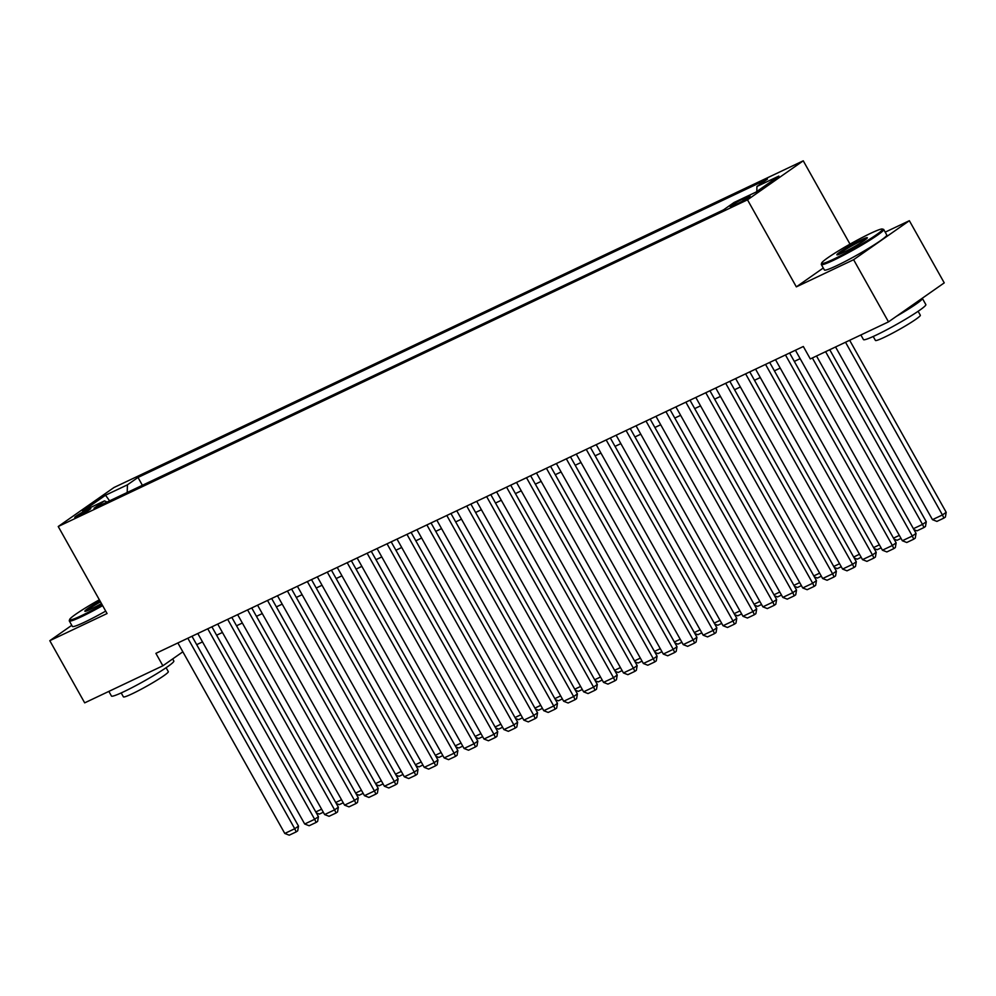 <?xml version="1.0" encoding="UTF-8"?>
<svg xmlns="http://www.w3.org/2000/svg" width="996" height="996" viewBox="0 0 996 996"><rect width="100%" height="100%" fill="white"/><g stroke="black" fill="none" stroke-linecap="round" stroke-linejoin="round"><path stroke-width="1.49" d="M77.937 516.326A9.151 0.759 -29.3 0 0 86.49 511.645A9.151 0.759 -29.3 0 0 90.748 508.47A9.151 0.759 -29.3 0 0 87.586 509.579A9.151 0.759 -29.3 0 0 79.033 514.247A9.151 0.759 -29.3 0 0 74.775 517.434A9.151 0.759 -29.3 0 0 77.937 516.326M803.249 160.817L113.992 487.505L58.229 526.51L747.498 199.823L803.249 160.817L850.011 244.132M823.294 267.999L796.339 286.86L853.609 259.707L909.36 220.701L885.195 232.155M909.36 220.701L944.245 282.864L888.494 321.87L853.609 259.707M888.494 321.87L810.308 358.934L803.324 346.496L155.899 653.364L162.871 665.789L182.853 651.807M747.012 197.059L742.63 199.138A8.864 0.735 -29.3 0 0 734.351 203.67A8.864 0.735 -29.3 0 0 730.23 206.745A8.864 0.735 -29.3 0 0 733.293 205.674L737.675 203.595A8.864 0.735 -29.3 0 0 745.954 199.063A8.864 0.735 -29.3 0 0 750.075 195.988A8.864 0.735 -29.3 0 0 747.012 197.059L747.573 198.042M107.008 502.071L104.543 500.851L93.998 508.234L723.494 209.882L734.04 202.499L755.952 192.116L778.86 176.08L756.948 186.464L767.493 179.093L137.996 477.445L127.438 484.828L127.202 492.497M104.543 500.851L82.631 511.247L105.526 495.211L127.438 484.828M71.774 625.314L49.8 640.689L84.685 702.852L162.871 665.789M49.8 640.689L107.07 613.536L58.229 526.51M796.339 286.86L747.498 199.823M196.698 644.661L202.512 641.897M216.618 635.211L222.432 632.46M236.538 625.774L242.352 623.023M256.458 616.337L262.272 613.573M276.378 606.888L282.192 604.136M296.298 597.451L302.112 594.687M316.218 588.014L322.032 585.25M336.138 578.564L341.964 575.812M356.058 569.127L361.884 566.363M375.99 559.677L381.804 556.926M395.91 550.24L401.724 547.489M415.83 540.803L421.644 538.039M435.75 531.354L441.564 528.602M455.67 521.916L461.484 519.153M475.59 512.479L481.404 509.715M495.51 503.03L501.324 500.278M515.43 493.593L521.244 490.829M535.35 484.143L541.164 481.392M555.27 474.706L561.084 471.955M575.19 465.269L581.004 462.505M595.11 455.819L600.937 453.068M615.03 446.382L620.857 443.618M634.962 436.945L640.777 434.181M654.882 427.496L660.697 424.744M674.802 418.059L680.617 415.295M694.722 408.609L700.537 405.858M714.642 399.172L720.457 396.42M734.562 389.735L740.377 386.971M754.482 380.285L760.297 377.534M774.402 370.848L780.217 368.084M794.322 361.411L800.137 358.647M756.786 191.531L756.948 186.464M142.391 485.301L137.996 477.445M105.526 495.211L109.597 500.839M812.363 357.962L912.299 536.035L916.059 533.395L816.508 355.995M795.431 350.243L902.339 540.753L912.299 536.035L913.743 539.185L906.771 542.496L902.339 540.753M916.059 533.395L915.249 538.126L913.743 539.185M845.517 342.25L942.428 514.944L932.468 519.663L835.557 346.969M946.2 512.317L945.391 517.049L943.884 518.094L942.428 514.944L946.2 512.317L849.663 340.283M943.884 518.094L936.912 521.406L932.468 519.663M833.714 259.122A34.91 2.888 -29.3 0 0 867.416 240.609A34.91 2.888 -29.3 0 0 882.319 229.03A34.91 2.888 -29.3 0 0 870.492 233.4A34.91 2.888 -29.3 0 0 839.03 250.544A34.91 2.888 -29.3 0 0 821.65 263.081A34.91 2.888 -29.3 0 0 833.714 259.122M882.319 229.03L883.477 229.354A35.769 2.963 150.7 0 1 883.713 229.503A35.769 2.963 150.7 0 1 867.068 241.916A35.769 2.963 150.7 0 1 833.689 260.193A35.769 2.963 150.7 0 1 821.327 264.513A35.769 2.963 150.7 0 1 821.314 264.239L821.65 263.081M842.915 252.698A17.455 1.444 150.7 0 1 836.989 254.876A17.455 1.444 150.7 0 1 844.446 249.087A17.455 1.444 150.7 0 1 861.291 239.837A17.455 1.444 150.7 0 1 867.329 237.857A17.455 1.444 150.7 0 1 858.639 244.12A17.455 1.444 150.7 0 1 842.915 252.698M866.47 238.828A16.596 1.37 -29.3 0 0 861.266 240.895A16.596 1.37 -29.3 0 0 838.271 254.652M922.234 298.265A35.769 2.963 150.7 0 1 922.358 298.389L925.844 304.602A35.769 2.963 150.7 0 1 909.211 317.014A35.769 2.963 150.7 0 1 875.82 335.279A35.769 2.963 150.7 0 1 863.47 339.599L860.868 334.967M922.358 298.389A35.769 2.963 150.7 0 1 896.574 316.23M918.125 311.287L920.329 315.222A25.747 2.129 150.7 0 1 908.352 324.161A25.747 2.129 150.7 0 1 884.311 337.308A25.747 2.129 150.7 0 1 875.409 340.42L873.206 336.499M883.713 229.503L886.776 234.981A35.769 2.963 150.7 0 1 870.143 247.382A35.769 2.963 150.7 0 1 836.752 265.658A35.769 2.963 150.7 0 1 824.402 269.978L821.327 264.513M99.351 599.791A34.91 2.888 -29.3 0 0 69.633 619.5A34.91 2.888 -29.3 0 0 81.697 615.553A34.91 2.888 -29.3 0 0 102.177 604.821M102.638 605.63A35.769 2.963 150.7 0 1 81.672 616.611A35.769 2.963 150.7 0 1 69.309 620.944A35.769 2.963 150.7 0 1 69.297 620.657L69.633 619.5M101.48 603.564A17.455 1.444 150.7 0 1 90.897 609.116A17.455 1.444 150.7 0 1 84.971 611.307A17.455 1.444 150.7 0 1 100.061 601.049M100.521 601.858A16.596 1.37 -29.3 0 0 86.254 611.071M172.669 658.941L173.839 661.033A35.769 2.963 150.7 0 1 157.194 673.433A35.769 2.963 150.7 0 1 123.815 691.71A35.769 2.963 150.7 0 1 111.452 696.03L108.85 691.398M166.108 667.718L168.312 671.653A25.747 2.129 150.7 0 1 156.335 680.579A25.747 2.129 150.7 0 1 132.294 693.739A25.747 2.129 150.7 0 1 123.392 696.851L121.188 692.917M105.701 611.108A35.769 2.963 150.7 0 1 84.735 622.089A35.769 2.963 150.7 0 1 72.384 626.409L69.309 620.944M785.471 354.962L892.379 545.472L896.139 542.845L789.604 353.007M775.511 359.693L882.419 550.203L892.379 545.472L893.823 548.622L886.851 551.933L882.419 550.203M896.139 542.845L895.329 547.576L893.823 548.622M765.551 364.411L872.459 554.921L876.219 552.282L769.684 362.444M755.578 369.13L862.499 559.64L872.459 554.921L873.903 558.071L866.931 561.37L862.499 559.64M876.219 552.282L875.409 557.013L873.903 558.071M745.618 373.849L852.539 564.359L856.299 561.732L749.764 371.882M735.658 378.567L842.579 569.077L852.539 564.359L853.983 567.508L847.011 570.82L842.579 569.077M856.299 561.732L855.489 566.463L853.983 567.508M725.698 383.298L832.606 573.808L836.379 571.169L729.844 381.331M715.738 388.017L822.646 578.527L832.606 573.808L834.063 576.958L827.091 580.257L822.646 578.527M836.379 571.169L835.569 575.9L834.063 576.958M825.597 351.688L922.508 524.394L926.28 521.755L829.743 349.721M913.419 528.702L922.508 524.394L923.964 527.544L916.992 530.843L913.967 529.66M926.28 521.755L925.471 526.486L923.964 527.544M893.499 538.139L899.313 535.387M901.019 538.413L897.072 540.28L894.047 539.11M873.579 547.576L879.393 544.824M881.099 547.85L877.152 549.73L874.127 548.547M853.659 557.025L859.473 554.262M861.179 557.299L857.232 559.167L854.207 557.984M705.778 392.735L812.686 583.245L816.459 580.606L709.924 390.768M695.818 397.454L802.726 587.964L812.686 583.245L814.143 586.395L807.171 589.694L802.726 587.964M816.459 580.606L815.649 585.337L814.143 586.395M833.739 566.463L839.553 563.711M841.259 566.736L837.3 568.616L834.287 567.434M685.858 402.172L792.766 592.682L796.539 590.055L690.004 400.218M675.898 406.891L782.806 597.413L792.766 592.682L794.223 595.832L787.251 599.144L782.806 597.413M796.539 590.055L795.729 594.786L794.223 595.832M813.819 575.912L819.633 573.148M821.339 576.186L817.38 578.054L814.367 576.871M665.938 411.622L772.846 602.132L776.619 599.492L670.084 409.655M655.978 416.34L762.886 606.85L772.846 602.132L774.303 605.282L767.331 608.581L762.886 606.85M776.619 599.492L775.809 604.223L774.303 605.282M793.899 585.349L799.713 582.585M801.419 585.623L797.46 587.491L794.435 586.32M646.018 421.059L752.926 611.569L756.699 608.93L650.164 419.092M636.058 425.778L742.966 616.287L752.926 611.569L754.383 614.719L747.411 618.03L742.966 616.287M756.699 608.93L755.889 613.661L754.383 614.719M773.979 594.786L779.793 592.035M781.499 595.06L777.54 596.94L774.515 595.757M626.098 430.496L733.006 621.006L736.779 618.379L630.244 428.541M616.138 435.227L723.046 625.737L733.006 621.006L734.463 624.156L727.491 627.468L723.046 625.737M736.779 618.379L735.969 623.11L734.463 624.156M754.059 604.236L759.873 601.472M761.579 604.51L757.62 606.377L754.595 605.195M606.178 439.946L713.086 630.456L716.859 627.816L610.324 437.979M596.218 444.664L703.126 635.174L713.086 630.456L714.53 633.605L707.558 636.905L703.126 635.174M716.859 627.816L716.049 632.547L714.53 633.605M734.139 613.673L739.953 610.922M741.647 613.947L737.7 615.814L734.675 614.644M586.258 449.383L693.166 639.893L696.939 637.266L590.404 447.416M576.298 454.101L683.206 644.611L693.166 639.893L694.61 643.043L687.638 646.354L683.206 644.611M696.939 637.266L696.117 641.997L694.61 643.043M714.219 623.11L720.033 620.359M721.727 623.384L717.78 625.264L714.755 624.081M566.338 458.832L673.246 649.342L677.006 646.703L570.484 456.865M556.378 463.551L663.286 654.061L673.246 649.342L674.69 652.492L667.718 655.791L663.286 654.061M677.006 646.703L676.197 651.434L674.69 652.492M694.299 632.56L700.113 629.796M701.807 632.834L697.86 634.701L694.835 633.518M674.367 641.997L680.193 639.245M681.887 642.271L677.94 644.151L674.915 642.968M654.447 651.446L660.273 648.682M661.967 651.72L658.02 653.588L654.995 652.405M546.418 468.269L653.326 658.779L657.086 656.14L550.564 466.302M536.458 472.988L643.366 663.498L653.326 658.779L654.77 661.929L647.798 665.228L643.366 663.498M657.086 656.14L656.277 660.871L654.77 661.929M526.498 477.707L633.406 668.216L637.166 665.589L530.631 475.752M516.538 482.438L623.446 672.947L633.406 668.216L634.85 671.366L627.878 674.678L623.446 672.947M637.166 665.589L636.357 670.32L634.85 671.366M506.578 487.156L613.486 677.666L617.246 675.027L510.711 485.189M496.606 491.875L603.526 682.385L613.486 677.666L614.93 680.816L607.958 684.115L603.526 682.385M617.246 675.027L616.437 679.758L614.93 680.816M634.527 660.883L640.341 658.119M642.047 661.157L638.1 663.025L635.075 661.854M486.646 496.593L593.566 687.103L597.326 684.464L490.791 494.626M476.686 501.312L583.606 691.822L593.566 687.103L595.01 690.253L588.038 693.565L583.606 691.822M597.326 684.464L596.517 689.195L595.01 690.253M614.607 670.32L620.421 667.569M622.127 670.594L618.18 672.474L615.155 671.292M466.726 506.03L573.634 696.54L577.406 693.913L470.871 504.076M456.766 510.761L563.674 701.271L573.634 696.54L575.09 699.69L568.118 703.002L563.674 701.271M577.406 693.913L576.597 698.644L575.09 699.69M594.687 679.77L600.501 677.006M602.207 680.044L598.26 681.911L595.235 680.729M446.806 515.48L553.714 705.99L557.486 703.35L450.951 513.513M436.846 520.198L543.754 710.708L553.714 705.99L555.17 709.14L548.198 712.439L543.754 710.708M557.486 703.35L556.677 708.081L555.17 709.14M574.767 689.207L580.581 686.456M582.287 689.481L578.327 691.361L575.315 690.178M426.886 524.917L533.794 715.427L537.566 712.8L431.031 522.95M416.926 529.635L523.834 720.145L533.794 715.427L535.25 718.577L528.278 721.888L523.834 720.145M537.566 712.8L536.757 717.531L535.25 718.577M554.847 698.644L560.661 695.893M562.367 698.918L558.407 700.798L555.395 699.615M406.966 534.366L513.874 724.876L517.646 722.237L411.111 532.399M397.006 539.085L503.914 729.595L513.874 724.876L515.33 728.026L508.358 731.325L503.914 729.595M517.646 722.237L516.837 726.968L515.33 728.026M534.927 708.094L540.741 705.33M542.447 708.368L538.487 710.235L535.462 709.052M387.046 543.804L493.954 734.313L497.726 731.674L391.191 541.836M377.086 548.522L483.994 739.032L493.954 734.313L495.41 737.463L488.438 740.763L483.994 739.032M497.726 731.674L496.917 736.405L495.41 737.463M515.007 717.531L520.821 714.779M522.527 717.805L518.567 719.685L515.542 718.502M367.126 553.241L474.034 743.751L477.806 741.124L371.271 551.286M357.166 557.972L464.074 748.482L474.034 743.751L475.49 746.9L468.518 750.212L464.074 748.482M477.806 741.124L476.997 745.855L475.49 746.9M495.087 726.98L500.901 724.217M502.607 727.254L498.647 729.122L495.622 727.939M347.206 562.69L454.114 753.2L457.886 750.561L351.351 560.723M337.246 567.409L444.154 757.919L454.114 753.2L455.558 756.35L448.586 759.649L444.154 757.919M457.886 750.561L457.064 755.292L455.558 756.35M327.286 572.127L434.194 762.637L437.954 759.998L331.431 570.16M317.326 576.846L424.234 767.356L434.194 762.637L435.638 765.787L428.666 769.099L424.234 767.356M437.954 759.998L437.144 764.729L435.638 765.787M307.366 581.564L414.274 772.087L418.034 769.447L311.511 579.61M297.406 586.295L404.314 776.805L414.274 772.087L415.718 775.237L408.746 778.536L404.314 776.805M418.034 769.447L417.224 774.178L415.718 775.237M475.167 736.418L480.981 733.654M482.674 736.691L478.727 738.559L475.702 737.389M455.247 745.855L461.061 743.103M462.754 746.129L458.807 748.008L455.782 746.826M435.327 755.304L441.141 752.54M442.834 755.578L438.887 757.446L435.862 756.263M287.446 591.014L394.354 781.524L398.114 778.884L291.591 589.047M277.486 595.733L384.394 786.242L394.354 781.524L395.798 784.674L388.826 787.973L384.394 786.242M398.114 778.884L397.304 783.615L395.798 784.674M415.394 764.741L421.221 761.99M422.914 765.015L418.967 766.895L415.942 765.712M267.526 600.451L374.434 790.961L378.194 788.334L271.659 598.484M257.566 605.17L364.474 795.68L374.434 790.961L375.878 794.111L368.906 797.423L364.474 795.68M378.194 788.334L377.384 793.065L375.878 794.111M395.474 774.178L401.301 771.427M402.994 774.452L399.047 776.332L396.022 775.149M247.593 609.901L354.514 800.411L358.274 797.771L251.739 607.934M237.633 614.619L344.554 805.129L354.514 800.411L355.958 803.56L348.986 806.86L344.554 805.129M358.274 797.771L357.464 802.502L355.958 803.56M375.554 783.628L381.368 780.864M383.074 783.902L379.127 785.769L376.102 784.587M227.673 619.338L334.594 809.848L338.354 807.208L231.819 617.371M217.713 624.056L324.621 814.566L334.594 809.848L336.038 812.997L329.066 816.297L324.621 814.566M338.354 807.208L337.544 811.939L336.038 812.997M355.634 793.065L361.448 790.314M363.154 793.339L359.207 795.219L356.182 794.036M207.753 628.775L314.661 819.285L318.434 816.658L211.899 626.82M197.793 633.506L304.701 824.016L314.661 819.285L316.118 822.435L309.146 825.746L304.701 824.016M318.434 816.658L317.624 821.389L316.118 822.435M335.714 802.515L341.528 799.751M343.234 802.788L339.287 804.656L336.262 803.473M187.833 638.224L294.741 828.734L298.514 826.095L191.979 636.257M177.873 642.943L284.781 833.453L294.741 828.734L296.198 831.884L289.226 835.183L284.781 833.453M298.514 826.095L297.704 830.826L296.198 831.884M315.794 811.952L321.608 809.2M323.314 812.226L319.355 814.093L316.342 812.923M743.427 200.557L742.63 199.138"/></g></svg>
